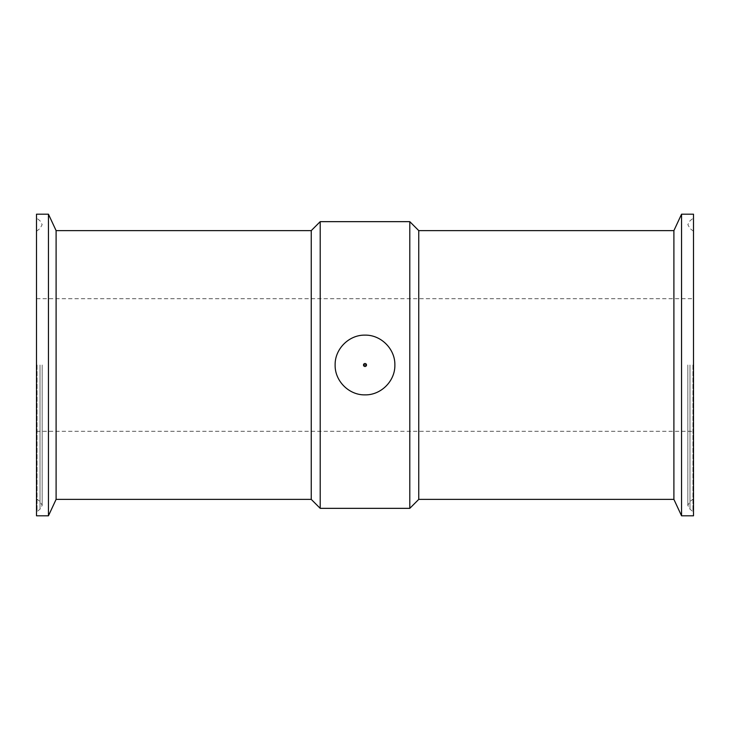 <?xml version="1.0" encoding="UTF-8"?>
<svg xmlns="http://www.w3.org/2000/svg" width="730" height="730" viewBox="0 0 730 730"><rect width="100%" height="100%" fill="white"/><g stroke="black" fill="none" stroke-linecap="round" stroke-linejoin="round"><path stroke-width="0.55" stroke-dasharray="3.65 2.74" d="M36.5 365L36.5 512.004L36.5 365M36.5 515.809L36.5 214.191M320.205 508.345L320.205 221.655M409.795 508.345L409.795 221.655M311.245 499.384L311.245 230.616M56.1 499.384L56.1 230.616M48.445 515.809L48.445 214.191M693.5 365L693.5 512.004L693.5 365M693.5 515.809L693.5 214.191M363.504 365A1.496 1.496 0 0 1 365 363.504A1.496 1.496 0 0 1 366.496 365A1.496 1.496 0 0 1 365 366.496A1.496 1.496 0 0 1 363.504 365M335.134 365A29.866 29.866 0 0 1 392.585 353.557A29.866 29.866 0 0 1 353.557 392.585A29.866 29.866 0 0 1 335.134 365M418.755 499.384L418.755 230.616M673.899 499.384L673.899 230.616M681.555 515.809L681.555 214.191M37.075 365L37.075 510.982L37.075 365M40.022 365L40.022 509.184L40.022 365M692.925 365L692.925 510.982L692.925 365M689.978 365L689.978 509.184L689.978 365M36.5 498.718L40.022 501.537L42.176 505.361L40.022 509.184L36.5 512.004M36.5 231.282L40.022 228.463L42.176 224.639L40.022 220.816L36.5 217.996M42.176 365L42.176 505.361L42.176 365M693.5 231.282L689.978 228.463L687.824 224.639L689.978 220.816L693.5 217.996M693.5 498.718L689.978 501.537L687.824 505.361L689.978 509.184L693.5 512.004M687.824 365L687.824 505.361L687.824 365M36.5 431.293L693.5 431.293M36.5 298.707L693.5 298.707"/><path stroke-width="1.09" d="M48.445 214.191L36.5 214.191L36.5 515.809L48.445 515.809L48.445 214.191L56.1 230.616L56.1 499.384L311.245 499.384L320.205 508.345L409.795 508.345L409.795 221.655L320.205 221.655L320.205 508.345M335.134 365C334.76 349.013 349.013 334.76 365 335.134C380.987 334.76 395.24 349.013 394.866 365C395.24 380.987 380.987 395.24 365 394.866C349.013 395.24 334.76 380.987 335.134 365L335.134 365M56.1 230.616L311.245 230.616L311.245 499.384M693.5 365L693.5 515.809L681.555 515.809L681.555 214.191L693.5 214.191L693.5 365M366.496 365L363.504 365A1.496 1.496 0 0 1 365.748 363.704A1.496 1.496 0 0 1 365.748 366.296A1.496 1.496 0 0 1 363.504 365M409.795 221.655L418.755 230.616L418.755 499.384L409.795 508.345M418.755 230.616L673.899 230.616L673.899 499.384L681.555 515.809M311.245 230.616L320.205 221.655M56.1 499.384L48.445 515.809M418.755 499.384L673.899 499.384M673.899 230.616L681.555 214.191"/></g></svg>
